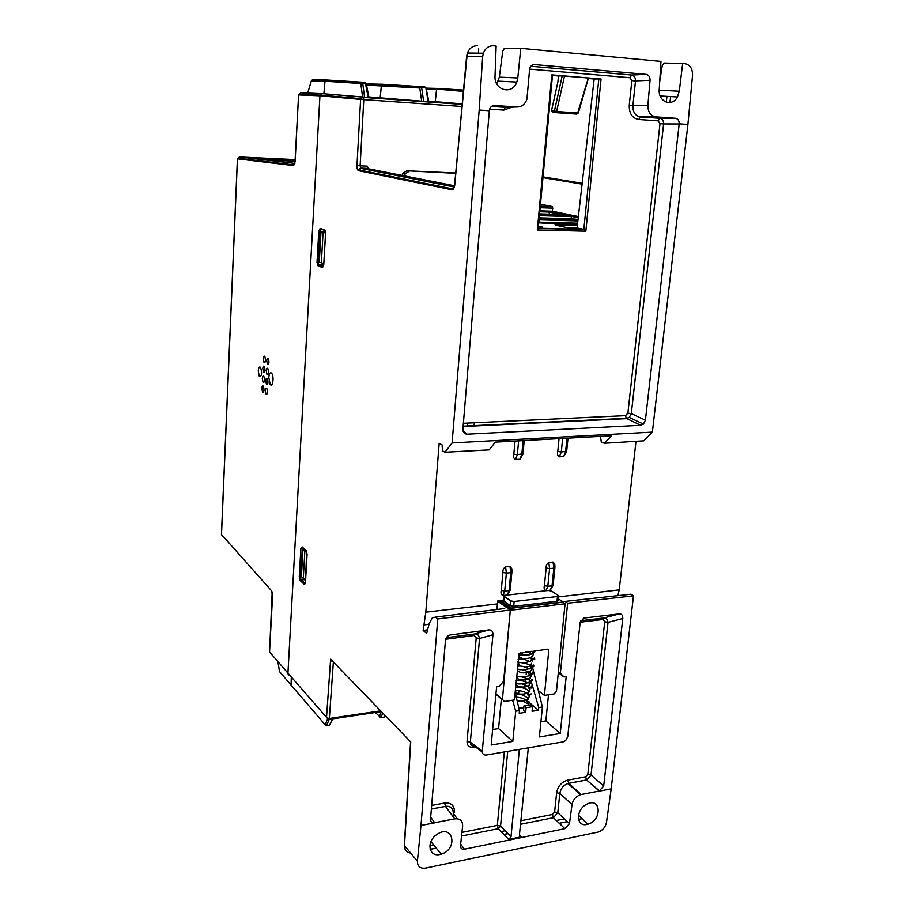 <?xml version="1.0" encoding="UTF-8"?>
<svg xmlns="http://www.w3.org/2000/svg" width="914" height="914" viewBox="0 0 914 914"><rect width="100%" height="100%" fill="white"/><g stroke="black" fill="none" stroke-linecap="round" stroke-linejoin="round"><path stroke-width="1.37" d="M565.058 603.788L563.115 601.983L511.086 608.096L510.652 609.01L510.389 610.244L565.058 603.788L556.455 691.304L554.135 693.909L544.424 695.394L538.323 690.584M510.309 610.175L502.449 699.461L495.925 694.012M497.513 604.417L497.067 609.455M557.791 600.121L556.992 601.252L513.702 606.302L510.218 605.662L503.9 601.195L503.991 600.258M547.155 649.237L548.754 650.402L547.612 649.18L519.152 653.327L514.422 699.953L504.425 701.472L502.449 699.461M548.754 650.402L544.424 695.394M521.551 654.047L523.345 655.532M530.36 651.796L530.234 653.156C528.749 655.761 525.55 655.795 520.649 653.27L520.477 652.825M332.022 660.616L331.336 660.708M331.451 660.856L332.17 660.765M513.702 606.302L514.125 601.503L557.449 596.522L558.534 595.665L551.656 591.095L548.229 590.478L505.259 595.3L504.082 596.202L503.66 600.966M503.9 601.195L504.322 596.431L510.652 600.864L510.218 605.662M514.125 601.503L510.652 600.864M475.337 746.807L472.949 747.206L473.338 746.03M520.843 820.738L552.376 814.488L553.324 817.722L520.489 824.268M291.92 686.38L291.098 685.431L291.258 677.628L291.406 686.163M319.923 95.81L322.151 93.616L362.972 97.113L360.607 99.42L363.795 99.626L360.116 165.811L356.963 165.56L360.607 99.42L319.934 95.787L287.899 673.789L289.338 675.423L287.899 673.789L319.923 95.81L298.581 94.919L300.706 92.828L321.751 93.639M368.799 97.49L322.151 93.616M362.595 97.055L360.802 83.528L324.996 81.232L323.899 93.742L324.996 81.232L326.321 79.986L324.996 81.232L311.331 81.003L307.721 93.057M425.958 88.452L428.163 101.705L428.86 101.74L368.822 96.93M382.658 84.259L421.137 86.681L419.903 87.481L381.481 85.013L380.178 97.741L381.367 85.482L382.589 84.259M463.101 91.389L436.675 89.092L435.247 101.648L428.746 101.18M463.158 90.817L436.675 89.092L437.692 88.441M331.942 661.348L332.65 661.256M538.3 226.923L542.162 227.026L538.38 226.169M556.809 225.358L567.343 227.689L577.054 227.94L583.817 229.357L585.851 231.162L537.329 229.951L538.232 228.431L552.513 74.994L551.805 74.857L601.046 79.015L585.851 231.162M539.808 210.803L552.342 211.203L578.345 216.538M409.186 171.215L405.085 173.946L404.639 175.579L402.229 175.111L402.697 173.477L406.833 170.769L455.618 173.317M455.64 172.975L406.833 170.769M542.916 177.613L582.035 184.114M540.425 204.176L552.239 206.53L552.787 208.141L540.105 207.707M552.342 211.203L552.787 208.141M454.132 186.982L360.939 168.382L360.116 165.811L367.337 166.142L368.205 168.713L360.939 168.382L358.596 170.701L451.79 189.724C453.333 189.724 454.327 188.078 454.772 184.811L454.589 184.617M454.452 185.77L368.205 168.713M461.924 103.865L435.247 101.648L436.515 89.641L426.312 89.366M423.639 101.305L421.685 101.134M364.549 97.124L362.584 96.964M368.936 97.501L368.171 97.455L365.406 83.185L362.664 82.968L364.56 97.204M504.677 608.507L435.692 617.099L437.772 618.961L420.977 825.468L417.39 861.137C417.401 866.392 420.097 868.711 425.478 868.106L598.636 831.957C602.92 830.095 605.548 826.896 606.496 822.337L611.18 788.862L633.471 595.848L631.06 594.214L565.138 601.412L567.64 603.229L560.373 673.138L558.385 671.664M435.692 617.099L432.379 617.807L429.237 623.439L426.667 633.448L423.136 630.443L425.81 612.174L439.177 443.244L442.159 444.935L442.41 450.785L445.004 452.224L452.099 442.924L652.379 432.105L687.911 124.441L692.538 75.439C692.652 68.744 690.116 64.814 684.929 63.649L682.655 63.443L679.308 91.217L677.445 96.964C672.064 107.452 658.011 101.877 659.223 89.572L660.959 61.409L520.763 48.328L517.804 77.964L499.33 77.142L502.757 50.99L504.448 48.225L520.763 48.328M477.611 45.734C472.892 45.62 469.488 48.054 467.385 53.023L466.608 56.497L482.638 56.782L479.187 110.034L452.099 442.924M627.381 594.614L631.06 594.214M652.379 432.105L643.822 440.822L604.325 443.256L601.298 441.953L600.475 436.366M635.995 441.302L619.224 589.896L617.864 595.654M474.08 425.993L474.355 422.759M467.465 423.079L467.191 426.324M515.485 694.114L517.815 693.76M518.649 693.635L518.935 690.687M446.42 637.675L475.052 633.916C477.279 633.551 478.787 635.07 479.564 638.486L476.217 637.858L474.275 635.47L445.678 639.252M576.803 114.09L578.254 112.993M588.456 78.124L578.391 112.719L577.694 112.993L588.296 78.09M555.552 112.605L552.547 112.251L551.565 110.594L554.444 110.925L555.655 112.616L556.603 111.508L554.444 110.925L562.201 75.885L587.885 77.953M565.138 601.412L562.099 601.321M558.283 672.738L563.961 676.954L566.2 676.634L560.225 733.474L539.374 736.958L542.413 706.99L538.734 707.562L538.46 710.269L532.074 711.275L532.531 706.693L526.11 707.687L525.653 712.292L519.209 713.297L519.472 710.578L515.725 711.161L512.8 741.414L491.184 745.036L496.599 686.802L498.953 686.46L503.614 681.33L510.32 609.992L507.99 608.096M333.37 661.999L329.348 718.461L326.492 717.776L330.628 659.165L410.752 741.974L404.468 845.656C404.445 850.043 406.502 852.499 410.615 853.025M333.222 661.839L330.628 659.165M410.706 742.819L410.752 741.974M539.751 211.442L548.686 211.728L549.691 214.184L539.523 213.865M557.837 215.178L549.691 214.184L549.6 214.927M556.032 215.121L556.523 213.636L565.058 215.407M556.535 213.613L558.248 212.665L568.896 214.859C570.839 215.316 570.108 215.521 566.714 215.453L539.454 214.619M567.457 215.476L568.896 214.859M539.386 215.304L570.61 216.264L578.231 217.578M571.136 216.607L571.661 218.789L539.157 217.818M578.025 219.383L571.661 218.789L571.57 219.668M546.321 223.336L538.7 222.719M559.654 225.987L559.185 224.878M556.866 225.37L559.174 224.867L558.603 224.478L577.385 224.993M430.688 817.185L434.653 822.726C431.945 822.966 430.574 821.732 430.528 819.013L445.506 639.823C446.363 637.058 447.94 635.436 450.259 634.956L489.013 629.883C491.663 629.849 492.966 631.471 492.92 634.739L479.564 638.486L470.333 742.191C470.379 744.819 471.693 746.087 474.275 746.007L482.284 752.051M492.92 634.739L482.284 751.194L470.333 742.191L467.043 741.494L476.217 637.858M489.013 629.883L475.052 633.916L474.275 635.47M431.659 805.44L444.615 803.029L445.495 806.411L431.362 809.05M453.173 816.728L453.447 813.677C453.367 808.353 450.716 805.931 445.495 806.411L454.749 818.853L434.653 822.726M431.362 809.004L445.461 806.365C450.556 805.737 453.173 808.102 453.298 813.46L453.458 812.592M482.284 751.194C482.295 753.936 483.62 755.215 486.248 755.033L563.127 741.894L565.64 740.637L567.72 736.73L580.219 621.874L584.423 618.001L619.441 613.877C621.794 613.9 622.914 615.453 622.788 618.538L603.686 785.983L599.241 791.044L586.605 779.996L568.04 783.492M460.679 844.102L464.392 849.209C461.776 849.483 460.485 848.329 460.496 845.736L462.621 825.97C462.678 820.738 460.05 818.361 454.749 818.853M519.369 749.377L511.017 836.767L508.698 839.383L521.277 836.813L519.415 835.053L528.315 747.846M464.392 849.209L564.875 828.678L553.404 817.71L564.875 828.678M599.218 791.158L611.18 788.862M633.471 595.848L567.64 603.229M563.961 676.954L560.373 673.138M510.32 609.992L437.772 618.961M420.977 825.468L434.641 822.84M439.988 854.464C428.815 857.298 426.061 841.657 436.618 834.653C452.83 822.931 458.794 848.889 441.222 854.144L439.988 854.464M580.516 794.7L568.017 783.492L568.691 783.298L581.224 794.517L599.241 791.044M581.224 794.517L580.504 794.689C575.889 796.391 573.055 799.693 572.015 804.571L559.825 793.421L557.78 812.683L553.404 817.71M552.376 814.488L554.604 811.975L557.78 812.683L569.468 823.64L572.015 804.571M569.468 823.64L564.955 828.655M587.051 824.405C576.003 827.216 575.534 809.644 586.617 804.32C601.149 796.334 602.44 820.532 587.748 824.234L587.051 824.405M580.767 620.72L603.971 617.967C605.982 617.658 607.33 619.121 608.027 622.365L591.004 775.003L586.937 779.905M586.914 779.916L568.691 783.298L567.765 780.133L585.623 776.809L586.559 779.95L599.561 790.953M540.928 721.717L545.841 720.918L548.514 694.766M545.841 720.918L560.225 733.474M542.413 706.99L532.416 666.889M532.394 666.786L532.177 665.952M538.734 707.562L531.08 681.113M529.549 675.8L528.338 671.619M527.184 667.643L526.91 666.694L530.406 666.203M538.46 710.269L529.035 702.363M524.773 688.505L524.933 686.917M525.459 681.547L525.619 679.856M526.144 674.521L526.315 672.727M526.83 667.483L526.91 666.694M525.653 712.292L523.516 710.464L523.973 705.871L530.623 704.843L532.531 706.693M526.11 707.687L523.973 705.871M519.472 710.578L515.096 692.538M515.725 711.161L512.64 700.215M512.8 741.414L498.564 728.572L501.352 698.902M492.623 729.532L498.564 728.572M568.017 783.504C563.435 785.16 560.705 788.474 559.825 793.421L556.637 792.712C557.928 786.097 561.642 781.904 567.765 780.133M603.686 785.983L591.004 775.003L587.816 774.318L604.737 621.76L603.069 619.475L580.093 622.217M622.788 618.538L608.027 622.365L604.737 621.76M619.441 613.877L603.971 617.967L603.069 619.475M491.572 106.401L505.305 107.372L516.924 106.984L493.777 105.441M516.924 106.984C521.688 106.972 525.024 104.367 526.932 99.169L529.686 68.493C530.634 65.854 532.314 64.551 534.701 64.586L533.239 64.723M530.874 66.265L631.688 75.028C634.213 75.656 635.493 77.61 635.504 80.889L631.848 80.638L629.929 77.724L631.688 75.028L646.095 74.354L534.701 64.586M646.095 74.354C648.769 74.925 650.094 76.902 650.06 80.295L635.504 80.889L632.899 105.476L629.255 105.213L631.848 80.638M647.889 105.236C647.855 111.942 650.471 115.827 655.749 116.855L640.474 116.923L659.931 118.306L658.16 120.854L638.726 119.494L640.474 116.923C635.23 115.907 632.705 112.091 632.899 105.476L647.889 105.236L650.06 80.295M643.353 424.062L629.278 417.424L631.311 413.596L627.884 413.128L659.999 123.664L663.61 123.938L631.311 413.596L645.41 420.189L679.193 123.973L663.61 123.938C663.61 120.751 662.387 118.877 659.931 118.306L675.389 118.249L655.749 116.855M675.389 118.249C677.925 118.74 679.205 120.602 679.216 123.836L687.911 124.441M482.638 56.782L483.346 53.229C485.38 48.145 488.762 45.666 493.503 45.78L496.131 46.031L495.022 76.09C493.937 90.452 512.354 95.342 516.833 82.066L517.804 77.964M479.187 110.034L489.333 110.743L489.55 109.554C490.475 106.801 492.189 105.418 494.703 105.407M489.333 110.743L462.895 429.169C462.918 432.333 464.369 434.001 467.225 434.161L640.703 425.296L626.25 418.315L463.147 426.153M645.41 420.189L643.422 424.096L640.703 425.296M445.004 452.224L489.184 449.871L495.319 442.113L611.5 435.761L604.325 443.256M305.573 579.83L301.014 579.636L300.363 576.928L302.431 547.577M425.81 612.174L497.604 603.903L497.902 600.738L503.74 600.064M423.57 624.947L428.849 624.319M496.508 609.524L497.604 603.903M478.696 48.785L478.41 53.161M496.748 83.848L499.33 77.142M682.655 63.443L664.17 63.055L662.239 65.614L659.725 81.483M577.054 227.94L594.169 79.004L588.342 78.513M551.565 110.594L557.951 81.609L558.42 75.988L552.467 75.496M626.227 418.292L625.553 415.642L627.884 413.128M538.186 228.18L583.84 229.368L598.819 78.912L601.046 79.015M508.744 839.372L498.29 828.69L500.541 826.119L511.017 836.767M562.647 438.434L561.287 452.007L559.379 456.806L563.687 456.543L565.595 451.745L566.966 438.194M518.626 440.845L517.347 454.635L515.53 459.514L519.986 459.239L521.814 454.361L523.094 440.594M553.061 562.064L554.787 564.075L554.924 567.354L553.838 568.165L553.061 562.064L548.811 562.498L549.588 568.611L546.161 567.982L544.401 585.668L547.817 586.297L546.001 590.661L550.228 590.181L552.056 585.828L553.838 568.165L549.588 568.611L547.817 586.297L552.056 585.828L553.141 584.983L554.878 567.845M509.989 566.44L511.817 568.702L511.92 571.776L510.755 572.644L509.989 566.44L505.602 566.886C503.603 568.062 502.7 569.925 502.906 572.472L501.249 590.421L504.699 591.072L502.951 595.494L507.316 595.003L509.075 590.593L510.755 572.644L506.367 573.101L504.699 591.072L509.075 590.593L510.241 589.69L511.874 572.29M546.001 590.661C544.253 589.907 543.716 588.239 544.401 585.668M502.951 595.494C501.146 594.728 500.575 593.037 501.249 590.421M510.172 590.238L507.316 595.003M546.161 567.982C545.989 565.48 546.869 563.652 548.811 562.498M553.061 585.52L550.228 590.181M522.934 454.121L519.986 459.239M515.016 441.039L513.817 454.075C513.12 456.794 513.691 458.611 515.53 459.514M566.623 451.527L563.687 456.543M559.048 438.629L557.769 451.459C557.072 454.132 557.609 455.926 559.379 456.806M558.42 596.899L619.224 589.896M423.136 630.443L427.501 629.872M320.266 262.444L318.175 262.421L319.946 231.288L324.059 231.379L324.219 230.362M323.682 265.243L322.265 263.004M375.266 712.509L380.898 717.593L384.268 717.079L385.091 715.456M385.297 715.662L384.268 717.079L380.247 717.547M277.982 661.976L279.467 671.55L325.281 724.882L326.881 725.75L329.383 725.373L332.399 718.895M332.799 718.838L329.383 725.373L326.298 725.727M421.697 101.237L419.777 87.984L421.617 87.436L423.65 101.385M366.16 83.928L364.949 82.409L362.207 82.203L360.802 83.528L362.664 82.968L362.458 82.374L360.904 83.117L311.411 80.638L307.652 93.091M598.819 78.912L594.169 79.004M562.201 75.885L558.42 75.988M506.973 107.315L505.305 107.372L503.763 110.103L489.676 109.12M629.232 417.424L626.65 418.635L463.112 426.518M324.653 232.739L324.699 231.916L325.51 232.167M306.327 551.713L306.373 551.096M270.944 160.11L295.039 161.241L258.891 158.728L295.085 160.43M306.761 551.862L302.945 549.508L301.403 576.665L303.288 578.413L304.853 551.165M303.288 578.413L305.607 579.293M325.544 232.887L320.997 231.836L319.283 262.078L321.34 262.832L323.076 232.487M321.34 262.832L323.807 263.289M261.827 388.381C262.044 386.165 262.547 385.434 263.346 386.176C264.409 389.981 264.146 391.935 262.535 392.049L261.827 388.381M263.255 358.688C263.483 356.426 263.997 355.66 264.809 356.403C265.86 360.23 265.574 362.195 263.952 362.31L263.255 358.688M262.775 368.616C263.004 366.377 263.518 365.623 264.317 366.365C265.38 370.17 265.094 372.135 263.483 372.261L262.775 368.616M258.262 370.89C258.605 367.451 259.382 366.297 260.604 367.428C262.227 373.278 261.804 376.305 259.336 376.499L258.262 370.89M262.295 378.51C262.524 376.282 263.038 375.54 263.826 376.282C264.9 380.087 264.614 382.052 263.004 382.166L262.295 378.51M265.757 380.715C265.985 378.476 266.511 377.733 267.311 378.487C268.396 382.315 268.11 384.291 266.477 384.394L265.757 380.715M268.807 377.493C269.242 373.289 270.224 371.907 271.744 373.323C274.337 376.602 272.646 388.096 270.144 384.337L268.807 377.493M266.248 370.753C266.477 368.502 267.002 367.748 267.813 368.502C268.887 372.341 268.602 374.317 266.957 374.42L266.248 370.753M266.739 360.767C266.968 358.482 267.494 357.728 268.316 358.482C269.379 362.332 269.093 364.309 267.436 364.412L266.739 360.767M265.277 390.644C265.506 388.416 266.02 387.685 266.819 388.439C267.905 392.266 267.631 394.231 265.997 394.334L265.277 390.644M277.913 661.896L279.547 671.562M311.446 80.535L312.622 79.781L326.184 79.986M366.822 84.671L366.594 85.448M382.532 84.259L367.942 83.962L366.685 85.162L419.777 87.984L421.4 86.853L425.296 87.721L424.804 86.967L421.137 86.681L425.067 87.127L426.061 88.041M293.394 165.537L295.028 161.481C294.571 164.292 294.079 165.4 293.531 164.84L293.394 165.537L237.469 158.83L221.496 534.724L222.89 536.278M270.99 653.67L328.389 719.489L329.348 718.461L380.624 710.841M294.822 163.537L293.531 164.84L237.594 158.202L237.4 158.808L239.365 156.957L294.765 163.366M363.761 99.66L363.384 97.398L461.878 104.356M497.844 601.286L506.505 607.467M558.237 598.773L563.115 601.983M511.086 608.096L500.335 600.452M495.902 694.332L502.437 699.804M510.069 607.376L509.966 608.518M557.449 596.522L556.992 601.252M461.936 832.391L497.33 825.388L504.334 751.948M508.698 839.383L498.244 828.701L497.33 825.388L500.541 826.119L507.716 751.365M498.301 828.69L461.547 836.013M538.997 219.463L577.888 220.582M577.477 224.204L546.595 223.347M570.61 216.264L578.311 216.892M577.968 219.851L539.077 218.709M548.686 211.728L558.248 212.665M556.135 225.198C554.055 224.661 554.878 224.421 558.603 224.478M381.355 711.595L329.143 719.375M428.78 101.397L459.365 103.762L428.826 101.614L426.073 88.212M368.868 97.147L397.796 99.398L368.913 97.375L366.263 83.734M320.083 95.056L360.779 98.655L362.972 97.113L461.901 104.105M466.608 56.485L454.772 184.811M356.963 165.56C356.917 168.473 357.454 170.187 358.596 170.701M417.39 861.137L404.308 845.427L410.557 742.202M317.021 262.284L318.78 231.162L320.129 228.397L324.561 229.802L325.578 233.344L323.762 264.82L322.391 267.494L318.015 265.825L317.021 262.284L318.175 262.421L318.883 264.946L323.339 266.625L322.482 267.139L318.106 265.471L323.008 264.991M299.266 576.711L300.843 548.766L302.088 546.915L306.144 550.525L307.093 554.341L305.459 582.572L304.202 584.332L300.18 580.516L299.266 576.711L300.363 576.928M669.882 102.551L670.682 96.576M666.991 96.37L666.215 102.197M472.949 747.206C469.042 747.458 467.077 745.561 467.043 741.494M444.615 803.029C451.173 802.481 454.475 805.508 454.532 812.112M555.701 112.616L576.723 114.09L577.694 112.993L556.603 111.508L564.509 75.976M557.769 451.459L561.287 452.007L566.68 451.139L567.994 438.137M513.817 454.075L517.347 454.635L522.979 453.721L524.213 440.537M404.536 844.49L405.142 849.506M579.202 815.905L578.334 816.076M564.384 818.875L556.26 820.509M505.111 830.769L501.055 831.58M433.75 845.073L429.82 845.861M430.174 849.357L436.264 848.135M503.9 834.482L507.967 833.659M559.219 823.32L567.366 821.675M578.528 819.424L582.069 818.704M582.127 183.314L542.985 176.848M461.684 106.458L363.795 99.626M454.109 187.062L451.79 189.724M577.591 223.165L538.757 222.079M562.796 228.82L564.018 229.094M577.077 227.677L565.972 227.38M450.259 634.956L448.728 635.459M453.447 813.677L457.217 818.727M519.46 834.551L521.277 836.813M519.495 750.348L518.375 749.549M585.623 776.809L587.816 774.318M306.613 551.233L306.144 550.525M304.202 584.332L305.31 583.589M300.18 580.516L301.014 579.636L305.048 583.452M679.308 91.217L659.188 90.2M659.999 123.664L658.16 120.854M463.387 423.273L625.553 415.642M554.604 811.975L556.637 792.712M540.254 206.13L552.239 206.53M638.726 119.494C632.214 118.237 629.049 113.473 629.255 105.213M629.929 77.724L529.526 69.11M511.977 107.155L503.763 110.103M537.329 229.951L551.805 74.857M444.592 102.734L445.221 102.574M383.937 98.438L384.588 98.278M505.602 566.886L506.367 573.101L502.906 572.472M318.78 231.162L319.946 231.288L320.78 229.3M324.927 230.591L320.129 228.397M325.258 230.716L324.561 229.802M325.578 233.276L325.35 230.968M322.391 267.494L323.727 264.797L325.533 233.333M318.015 265.825L318.609 264.706L322.722 264.752M306.144 550.594L302.088 546.915M300.843 548.766L301.94 548.971M381.424 711.663L379.321 716.747L380.898 717.593L382.772 713.057M327.338 719.341L325.281 724.882L326.412 725.853L329.257 719.364M326.321 79.986L362.207 82.203L365.2 82.58L366.24 83.54M365.726 82.774L364.949 82.409M425.524 87.298L424.804 86.967M437.76 88.441L463.227 90.075M584.423 618.001L583.246 618.355M463.101 431.191L467.225 434.161M295.119 161.504L298.581 94.919L295.028 161.435M272.486 595.357L271.424 590.65L221.451 534.416M269.573 651.591L272.566 595.779M426.084 88.155L437.657 88.441M239.365 156.957L295.119 159.596M222.833 536.221L221.439 534.644L237.412 158.762M271.424 590.65L272.132 592.101M498.873 600.624L510.652 609.01M510.937 608.301L563.618 602.12M518.626 654.184L519.266 656.892L522.408 658.423C529.035 658.937 532.656 657.509 533.296 654.15L531.902 651.294L525.401 652.162M532.314 656.606C530.851 658.16 530.92 659.622 532.508 660.993M531.822 651.316L534.382 652.653L535.193 650.848M519.163 664.798L517.941 661.37M518.124 659.36C521.471 658.48 525.424 659.268 530.006 661.725M531.537 663.301L530.52 666.66L531.902 668.34C531.445 671.733 527.926 673.218 521.334 672.773L517.872 671.207L517.29 668.534M517.473 666.489C519.678 665.426 523.642 666.226 529.355 668.877M531.411 685.923L531.103 688.116L528.338 686.597C528.509 686.357 521.357 682.815 515.953 683.215M515.919 683.535C519.963 684.735 530.908 683.249 531.411 679.833L532.474 679.353L532.039 680.747L530.508 680.896C527.172 678.131 522.534 676.589 516.581 676.246M516.57 676.383C522.054 677.605 530.36 676.074 531.137 674.441C532.691 671.79 533.41 671.173 533.296 672.59L532.622 673.812L530.965 673.595C527.744 671.002 523.162 669.516 517.233 669.151M517.221 669.345C522.065 670.111 526.658 669.688 530.977 668.077L533.17 664.878L533.925 665.998C533.742 666.991 532.908 667.094 531.422 666.317C530.543 664.615 526.03 663.233 517.872 662.159M517.872 662.216C523.482 663.278 528.509 662.479 532.965 659.794L534.416 657.806C533.685 657.257 537.455 662.182 530.177 657.772M518.524 655.018L525.973 655.487C531.56 654.618 534.404 653.11 534.519 650.939M515.313 690.219C522.02 690.641 526.864 692.321 529.88 695.257L531.125 693.84M516.239 697.211C521.037 697.405 524.922 698.867 527.869 701.598L529.697 702.123M527.138 703.609L523.368 701.107M518.901 708.213L523.768 707.904M528.349 705.197L528.532 703.277C526.555 701.815 526.533 700.375 528.475 698.959M528.418 698.764C524.305 695.086 520.009 693.589 515.519 694.274M517.107 700.821C524.556 701.918 528.6 700.387 529.229 696.217C527.367 695.291 527.344 693.863 529.16 691.921M529.103 691.704C527.367 687.671 515.942 686.345 515.565 687.419M515.347 689.819L515.873 692.435L518.706 693.977C525.63 694.629 529.389 693.086 529.983 689.373C528.029 687.682 527.949 686.208 529.743 684.929M528.075 682.975C521.883 680.245 517.93 679.422 516.204 680.496M515.999 682.701L516.604 685.283L518.444 686.643C525.653 687.728 529.686 686.3 530.531 682.358C528.84 680.793 528.772 679.353 530.314 678.039M529.983 672.281L531.297 675.355C530.623 679.068 526.772 680.542 519.758 679.765L517.198 678.359L516.639 675.697M558.488 596.179L558.031 600.909M503.511 602.714L503.408 603.857M467.271 53.332L454.578 184.754C454.109 187.918 453.253 189.255 452.019 188.775L358.768 169.855C358.288 169.501 358.882 168.919 360.55 168.085L367.805 168.416M430.151 849.289L436.207 848.066M503.843 834.425L507.898 833.602M559.162 823.251L567.308 821.617M578.505 819.355L582.012 818.647M539.728 211.728L549.154 212.025L556.512 213.636M571.113 216.584L539.363 215.613M577.842 220.925L538.974 219.794M559.174 224.867L577.34 225.358M453.036 816.545L453.298 813.46M441.222 854.144L430.917 841.645M587.748 824.234L578.471 815.197M300.912 579.522L300.466 579.899L304.488 584.103L305.425 582.526L306.693 551.439M677.445 96.964L660.182 95.981M498.244 81.152L516.833 82.066M540.231 206.29L552.513 206.713M538.232 228.431L584.32 229.608M443.724 102.665L428.815 101.534M383 98.369L368.89 97.295M405.085 173.946L402.686 173.477M483.357 53.229L467.374 53.023M626.25 418.315L629.266 417.458M295.039 161.172L269.984 159.996M263.552 391.992L262.535 392.049M264.969 362.264L263.952 362.31M264.489 372.204L263.483 372.261M264.02 382.109L263.004 382.166M267.505 384.337L266.477 384.394M272.098 384.234L270.144 384.337M267.996 374.363L266.957 374.42M268.476 364.355L267.436 364.412M267.025 394.265L265.997 394.334M285.042 162.246L285.008 163.823M381.481 85.025L366.56 85.288M320.06 95.113L298.707 94.245L298.49 94.907M272.178 592.238L269.561 651.945L270.932 653.601M436.663 89.115L426.21 88.841"/></g></svg>
